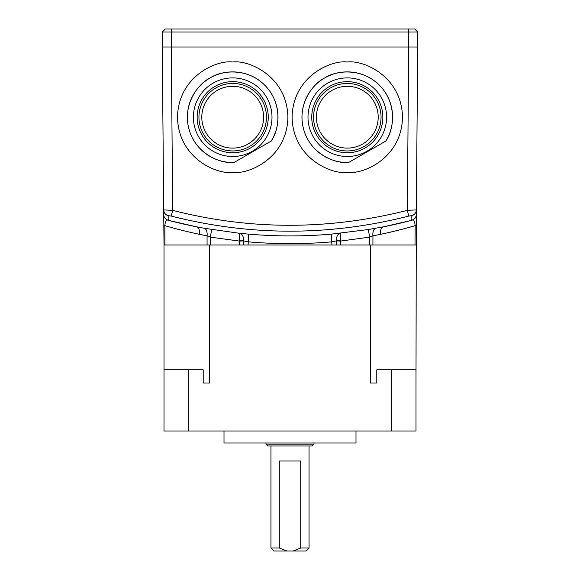 <?xml version="1.0" encoding="UTF-8"?>
<svg xmlns="http://www.w3.org/2000/svg" width="580" height="580" viewBox="0 0 580 580"><rect width="100%" height="100%" fill="white"/><g stroke="black" fill="none" stroke-linecap="round" stroke-linejoin="round"><path stroke-width="0.87" d="M391.826 430.998L391.826 369.801L415.998 369.801L415.998 430.998L164.002 430.998L164.002 244.999L162.269 47.002L171.274 47.002L172.695 210.359C250.48 230.245 328.686 230.245 407.305 210.359L416.31 209.924L415.998 383.003M370.888 244.999L209.503 244.999L209.503 383.003L203.21 383.003L203.21 369.801L164.002 369.801M209.503 244.999L207.082 244.999L207.06 235.843L199.549 234.363C185.926 231.427 174.355 228.513 164.829 225.627L163.828 225.627M415.998 244.999L414.997 244.999L415.171 225.627C414.627 220.806 413.504 219.023 411.786 220.291A480.001 480.001 0 0 1 383.634 226.78L411.786 220.291L411.836 215.637L408.791 216.079C329.607 236.205 250.415 236.205 171.209 216.079L168.164 215.637L168.215 220.291L196.366 226.78A480.001 480.001 0 0 1 168.215 220.291C166.496 219.023 165.365 220.806 164.829 225.627L164.974 244.999M207.082 244.999L164.002 244.999M209.503 383.003L203.21 383.003M188.174 430.998L188.174 369.801M391.826 369.801L376.79 369.801L376.79 383.003L370.497 383.003L370.497 244.999M376.79 383.003L370.497 383.003M355.997 430.998L355.997 442.997L224.003 442.997L224.003 430.998M266.002 444.2L267.8 445.998L312.2 445.998L313.998 444.2L266.002 444.2L266.002 442.997M279.285 547.999L286.911 551L273.949 551L270.947 547.999L279.285 547.999L279.285 460.998L300.715 460.998L300.715 547.999L309.053 547.999L309.053 445.998M270.947 547.999L270.947 445.998M309.053 547.999L306.051 551L293.089 551L300.715 547.999M286.911 551L293.089 551M416.172 225.627L415.171 225.627C405.681 228.506 394.11 231.42 380.451 234.363L372.94 235.843L372.918 244.999L414.997 244.999M372.918 244.999L370.642 244.999M408.791 216.079L407.305 210.359L408.726 47.002L417.73 47.002L416.31 209.924A6.003 5.96 0.5 0 1 411.836 215.637M375.854 228.237A7.801 4.256 80 0 0 372.94 235.843L369.619 237.148L340.532 241.07L336.248 240.91L331.956 241.838C303.985 244.252 276.015 244.252 248.044 241.838L243.752 240.91L239.468 241.07L210.381 237.148L207.06 235.843A7.801 4.256 100 0 0 204.145 228.237L239.562 233.305L248.711 234.139C276.254 236.51 303.782 236.51 331.289 234.139L368.344 229.52L383.634 226.78A7.801 4.633 78.8 0 0 380.451 234.363M199.549 234.363A7.801 4.633 101.2 0 0 196.366 226.78L204.145 228.237M369.598 244.999L369.619 237.148L368.344 229.52M340.482 240.482L340.438 233.305C337.763 233.987 336.364 236.517 336.248 240.91A6.003 0.507 176.2 0 1 340.482 240.482L340.496 244.999M331.927 244.999L331.289 234.139M248.073 244.999L248.711 234.139M243.752 240.91C243.636 236.517 242.237 233.987 239.562 233.305L239.518 240.482A6.003 0.507 3.8 0 1 243.752 240.91M239.504 244.999L239.518 240.482M210.402 244.999L210.381 237.148L211.656 229.52M168.164 215.637A6.003 5.96 179.5 0 1 163.69 209.924L172.695 210.359L171.209 216.079M232.703 62.002C248.849 59.783 287.151 76.343 287.897 117.203C287.151 158.057 248.849 174.616 232.703 172.398C216.55 174.616 178.256 158.057 177.502 117.203C178.256 76.343 216.55 59.783 232.703 62.002M347.297 62.002C363.45 59.783 401.744 76.343 402.498 117.203C401.744 158.057 363.45 174.616 347.297 172.398C331.151 174.616 292.849 158.057 292.102 117.203C292.849 76.343 331.151 59.783 347.297 62.002M411.786 220.291A6.003 6.003 0 0 0 416.266 214.542A6.003 6.003 0 0 1 411.786 220.291A480.001 480.001 0 0 1 383.634 226.78M168.215 220.291A6.003 6.003 0 0 1 163.734 214.542M270.374 141.52L271.223 141.027C279.4 129.775 282.801 103.53 265.212 85.659C247.885 67.534 221.545 70.144 210.047 77.966C197.519 84.013 182.098 105.516 189.124 129.587C195.808 153.758 220.24 163.93 234.073 162.48L234.501 162.233M271.223 141.027L234.073 162.48A45.298 45.298 0 0 1 210.047 77.966A45.298 45.298 0 0 1 271.223 141.027M213.048 83.165A39.302 39.302 0 0 0 213.048 151.235A39.302 39.302 0 0 0 271.998 117.203A39.302 39.302 0 0 0 213.048 83.165M214.926 86.413A35.547 35.547 0 0 1 263.487 99.426A35.547 35.547 0 0 1 250.473 147.987A35.547 35.547 0 0 1 201.912 134.973A35.547 35.547 0 0 1 214.926 86.413M215.825 87.972A33.749 33.749 0 0 0 215.825 146.428A33.749 33.749 0 0 0 266.452 117.203A33.749 33.749 0 0 0 215.825 87.972M248.153 143.963A30.899 30.899 0 0 0 248.153 90.436A30.899 30.899 0 0 0 201.796 117.203A30.899 30.899 0 0 0 248.153 143.963M384.975 141.52L385.823 141.027C394.001 129.775 397.401 103.53 379.813 85.659C362.486 67.534 336.146 70.144 324.648 77.966C312.12 84.013 296.699 105.516 303.724 129.587C310.409 153.758 334.841 163.93 348.674 162.48L349.102 162.233M385.823 141.027L348.674 162.48A45.298 45.298 0 0 1 324.648 77.966A45.298 45.298 0 0 1 385.823 141.027M327.649 83.165A39.302 39.302 0 0 0 327.649 151.235A39.302 39.302 0 0 0 386.599 117.203A39.302 39.302 0 0 0 327.649 83.165M329.527 86.413A35.547 35.547 0 0 1 378.087 99.426A35.547 35.547 0 0 1 365.074 147.987A35.547 35.547 0 0 1 316.513 134.973A35.547 35.547 0 0 1 329.527 86.413M330.426 87.972A33.749 33.749 0 0 0 330.426 146.428A33.749 33.749 0 0 0 381.053 117.203A33.749 33.749 0 0 0 330.426 87.972M362.746 143.963A30.899 30.899 0 0 0 362.746 90.436A30.899 30.899 0 0 0 316.397 117.203A30.899 30.899 0 0 0 362.746 143.963M417.73 47.002L417.73 32.002L162.269 32.002L162.269 47.002M417.73 32.002L414.729 29L165.271 29L162.269 32.002L165.271 29M243.788 244.999L243.752 241.048M336.248 241.048L336.212 244.999M171.274 29L171.274 47.002L408.726 47.002L408.726 29M313.998 444.2L313.998 442.997"/></g></svg>
